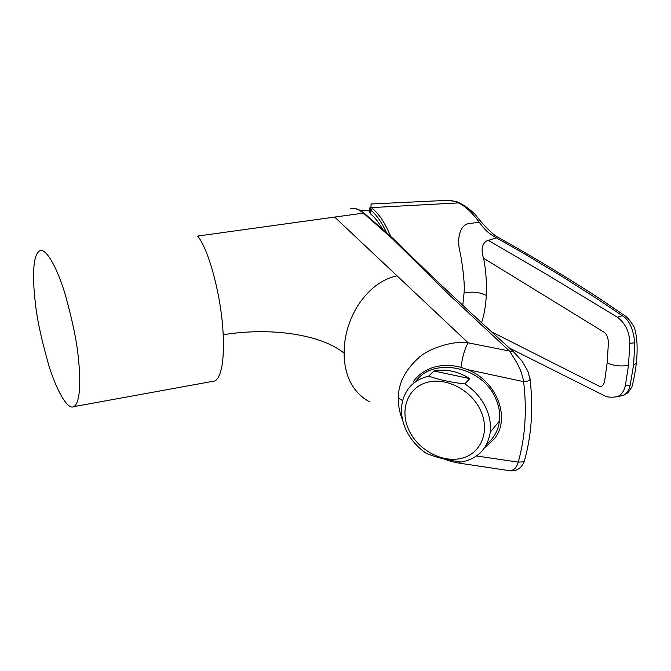 <?xml version="1.0" encoding="UTF-8"?>
<svg xmlns="http://www.w3.org/2000/svg" width="671" height="671" viewBox="0 0 671 671"><rect width="100%" height="100%" fill="white"/><g stroke="black" fill="none" stroke-linecap="round" stroke-linejoin="round"><path stroke-width="1.01" d="M369.394 401.795C352.77 392.317 344.332 376.087 344.097 353.114C320.57 334.183 270.086 327.003 223.183 334.779C223.837 346.177 223.183 360.428 221.866 366.341C220.214 374.745 217.823 379.627 214.703 380.985L212.573 381.371M35.32 302.411C36.779 317.836 41.208 338.603 48.606 364.705C56.247 389.952 67.57 410.316 73.768 406.651C80.981 402.642 80.453 376.959 78.448 359.161C77.173 343.267 72.762 321.694 65.213 294.452C57.412 268.174 46.081 247.784 39.941 250.686C31.487 254.888 33.131 284.965 35.32 302.411M409.134 430.606C418.478 450.333 442.768 463.275 461.891 458.226C481.149 453.479 490.358 431.017 480.52 410.283C470.967 389.474 444.957 376.523 426.051 382.655C407.003 388.475 399.513 410.954 409.134 430.606M433.902 370.996L428.702 376.129C415.173 379.409 406.525 387.452 402.751 400.26C400.277 410.082 401.468 420.172 406.324 430.522C410.887 439.815 417.58 447.456 426.412 453.445C436.754 457.614 448.413 460.474 461.396 462.025C477.861 458.788 487.482 448.832 490.258 432.158C491.122 424.131 489.671 416.02 485.913 407.825C481.216 398.012 474.187 390.027 464.827 383.879L469.775 378.603L433.902 370.996C445.88 368.698 457.84 371.231 469.775 378.603M486.777 444.043C493.965 438.155 498.201 430.472 499.467 420.977C500.373 413.076 498.914 405.158 495.089 397.215C480.956 365.67 432.074 356.98 415.517 381.765M386.689 232.904C381.413 221.816 376.112 214.284 370.795 210.3L370.769 214.116C374.871 217.379 378.821 222.436 382.613 229.306M462.772 305.347L464.08 292.9C472.728 291.39 480.142 292.246 486.307 295.45C486.827 282.642 485.93 270.245 483.615 258.268C482.264 255.064 481.828 251.407 482.306 247.297C483.313 243.439 485.301 241.132 488.253 240.377L496.448 237.886L495.919 237.593C488.228 233.013 485.46 230.707 479.136 222.118L472.141 223.208C458.897 222.613 456.364 240.05 460.516 254.116C463.577 272.107 464.768 285.041 464.08 292.9M479.136 222.118L478.951 221.858C472.09 212.464 465.229 206.148 458.385 202.902C453.94 200.897 450.082 200.059 446.802 200.377L371.029 203.992L371.021 206.769L369.377 208.295L370.795 210.3L372.355 208.597L371.021 206.769M636.368 362.81L636.284 363.665L633.625 364.605L630.203 385.087L625.297 385.808L628.517 365.292C620.641 366.66 613.529 365.829 607.18 362.801L604.529 381.916C603.187 386.026 601.107 387.301 598.264 385.724L491.373 331.751M607.18 362.801L608.429 342.353C608.018 336.985 606.358 333.47 603.455 331.818L483.615 258.268M486.307 295.45C485.72 305.976 484.135 315.076 481.552 322.751M370.769 214.116L369.352 212.271L369.377 208.362M370.786 211.055L369.369 209.226M447.624 200.344L456.439 201.577C462.059 203.657 468.274 207.893 475.085 214.301C481.895 223.342 488.731 230.547 495.584 235.915L513.038 245.72C541.673 262.118 570.711 279.857 600.176 298.956L624.064 315.177C627.15 316.972 630.547 320.964 634.229 327.154C637.198 336.397 637.878 348.568 636.284 363.665L636.276 363.674C635.143 372.64 633.692 380.398 631.914 386.941L628.131 392.543C624.6 394.959 622.52 396.024 621.908 395.739L620.021 396.075M630.203 385.087C628.819 391.118 626.051 394.674 621.908 395.739L616.716 396.653C613.168 397.45 609.562 397.391 605.905 396.469L509.264 347.972M625.297 385.808C623.577 392.216 620.717 395.831 616.708 396.662L615.097 396.947M633.625 364.605L634.808 342.755C633.265 328.698 629.096 319.681 622.302 315.722L597.207 298.838L562.063 276.477L525.343 254.368L496.448 237.886M488.253 240.377L547.737 275.035L617.429 317.24L622.302 315.722M634.808 342.755L629.826 343.367C629.658 332.162 625.523 323.447 617.429 317.24M629.826 343.367L628.517 365.292M428.702 376.129C439.379 379.895 451.424 382.478 464.827 383.879M413.093 382.101C417.219 375.626 423.938 370.711 433.256 367.364C438.591 365.896 443.397 365.234 447.683 365.368C452.732 365.62 457.169 366.282 460.994 367.356L467.284 369.57C496.825 380.751 511.159 418.352 494.368 438.842L484.554 447.825M394.447 239.807L392.669 239.01L363.447 213.118C358.163 208.966 353.785 207.49 350.296 208.698M458.662 461.673L460.432 463.325L506.848 470.312C512.501 471.671 516.293 468.937 518.238 462.118C525.25 437.098 527.045 410.283 523.615 381.656C521.124 367.071 514.305 359.211 509.885 351.436L448.882 294.51L392.669 239.01M460.994 367.356C462.42 356.687 464.81 348.509 468.165 342.822L513.575 351.847L515.462 353.575M467.284 369.562L523.615 381.656C526.844 381.539 529 380.818 530.107 379.509L529.973 378.318M476.553 455.978L518.238 462.118L524.126 461.833L524.537 460.381M402.768 420.642C399.639 412.975 398.155 405.46 398.306 398.121C398.364 383.284 405.267 369.738 419.031 357.492C428.4 348.694 453.093 340.256 468.165 342.822L334.644 217.069L197.66 236.066C209.1 249.981 221.598 297.513 223.183 334.779M344.097 353.114C344.131 336.414 348.735 320.528 357.911 305.448C368.907 288.933 381.958 279.061 397.056 275.848M458.385 202.902L371.348 207.616L369.713 209.235M372.355 208.597C379.048 213.856 385.171 223.149 390.732 236.477M400.142 246.442L402.214 247.373M364.613 213.588L363.447 213.118L334.644 217.069M402.659 400.604L398.306 398.121M214.703 380.985L73.768 406.651M369.36 210.895L359.857 210.233M499.467 420.977L490.258 432.158M507.427 470.396C515.244 472.124 520.813 469.264 524.126 461.833C531.482 436.242 533.47 408.798 530.107 379.501L527.825 371.147L522.105 361.124L513.575 351.847C468.4 311.009 431.042 275.957 401.501 246.676L393.835 239.212M352.032 208.421C355.982 208.119 360.042 209.721 364.21 213.235L393.802 239.195M460.432 463.325C455.374 462.655 449.813 461.195 443.749 458.93"/></g></svg>
